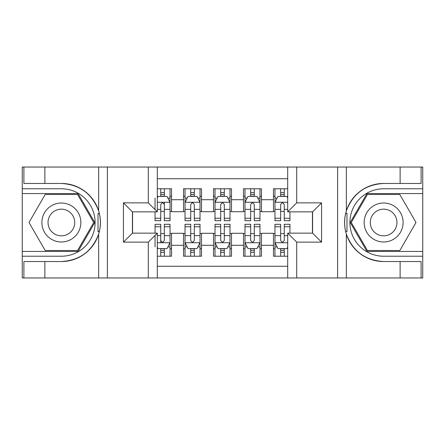 <?xml version="1.0" encoding="UTF-8"?>
<svg xmlns="http://www.w3.org/2000/svg" width="445" height="445" viewBox="0 0 445 445"><rect width="100%" height="100%" fill="white"/><g stroke="black" fill="none" stroke-linecap="round" stroke-linejoin="round"><path stroke-width="0.67" d="M157.296 277.958L287.704 277.958L287.704 233.141L312.585 233.141L312.585 211.859L287.704 211.859L287.704 167.042L157.296 167.042L157.296 211.859L132.415 211.859L132.415 233.141L157.296 233.141L157.296 277.958L44.884 277.958L44.884 261.543L61.371 261.543A39.043 39.043 0 0 0 98.657 234.098C100.943 226.371 100.943 218.64 98.657 210.902A39.043 39.043 0 0 0 61.371 183.457L44.884 183.457L44.884 167.042L22.25 167.042L22.25 251.431L78.075 251.431L94.774 222.5L78.075 193.569L22.25 193.569M287.704 188.775L273.464 188.775L273.464 199.716L261.471 199.716L261.471 211.709L273.464 211.709L273.464 199.716M261.471 199.716L261.471 188.775L243.482 188.775L243.482 199.716L231.495 199.716L231.495 211.709L243.482 211.709L243.482 199.716M231.495 199.716L231.495 188.775L213.505 188.775L213.505 199.716L201.518 199.716L201.518 211.709L213.505 211.709L213.505 199.716M201.518 199.716L201.518 188.775L183.529 188.775L183.529 211.709L171.536 211.709L171.536 188.775L157.296 188.775M157.296 256.225L171.536 256.225L171.536 233.291L183.529 233.291L183.529 256.225L201.518 256.225L201.518 233.291L213.505 233.291L213.505 245.284L201.518 245.284M213.505 245.284L213.505 256.225L231.495 256.225L231.495 233.291L243.482 233.291L243.482 245.284L231.495 245.284M243.482 245.284L243.482 256.225L261.471 256.225L261.471 233.291L273.464 233.291L273.464 245.284L261.471 245.284M287.704 178.734L157.296 178.734M157.296 266.266L287.704 266.266M273.464 245.284L273.464 256.225L287.704 256.225M132.566 211.859L132.566 233.141M312.434 233.141L312.434 211.859M160.745 196.267L164.344 196.267M170.04 196.267L171.536 196.267M160.745 211.408L164.344 211.408M170.04 211.408L171.536 211.408M160.745 233.592L164.344 233.592M170.04 233.592L171.536 233.592M160.745 248.733L164.344 248.733M170.04 248.733L171.536 248.733M183.529 211.408L185.025 211.408M190.721 211.408L194.32 211.408M200.016 211.408L201.518 211.408M183.529 196.267L185.025 196.267M190.721 196.267L194.32 196.267M200.016 196.267L201.518 196.267M183.529 233.592L185.025 233.592M190.721 233.592L194.32 233.592M200.016 233.592L201.518 233.592M183.529 248.733L185.025 248.733M190.721 248.733L194.32 248.733M200.016 248.733L201.518 248.733M213.505 233.592L215.007 233.592M220.703 233.592L224.297 233.592M229.993 233.592L231.495 233.592M213.505 248.733L215.007 248.733M220.703 248.733L224.297 248.733M229.993 248.733L231.495 248.733M213.505 196.267L215.007 196.267M220.703 196.267L224.297 196.267M229.993 196.267L231.495 196.267M213.505 211.408L215.007 211.408M220.703 211.408L224.297 211.408M229.993 211.408L231.495 211.408M243.482 233.592L244.984 233.592M250.68 233.592L254.279 233.592M259.975 233.592L261.471 233.592M243.482 248.733L244.984 248.733M250.68 248.733L254.279 248.733M259.975 248.733L261.471 248.733M243.482 196.267L244.984 196.267M250.68 196.267L254.279 196.267M259.975 196.267L261.471 196.267M243.482 211.408L244.984 211.408M250.68 211.408L254.279 211.408M259.975 211.408L261.471 211.408M273.464 233.592L274.96 233.592M280.656 233.592L284.255 233.592M273.464 248.733L274.96 248.733M280.656 248.733L284.255 248.733M273.464 196.267L274.96 196.267M280.656 196.267L284.255 196.267M273.464 211.408L274.96 211.408M280.656 211.408L284.255 211.408M164.344 188.775L164.344 196.417L164.344 192.674L160.745 192.674M155.049 214.774L155.049 216.804M155.049 209.361L155.049 198.07M155.049 218.256L155.049 220.703L160.745 220.703L160.745 218.256L155.049 218.256L155.049 211.859M157.296 197.919L158.047 196.417L167.042 196.417L170.04 202.414L170.04 220.703L164.344 220.703L164.344 202.264M170.04 198.131L170.04 192.674M160.745 214.774L160.745 204.661C161.947 202.353 163.148 202.353 164.344 204.661L164.344 209.361L170.04 209.361L170.04 188.775M160.745 196.417L160.745 188.775M164.344 214.774L164.344 216.804M157.296 209.361L160.745 209.361L160.745 218.256M160.745 256.225L160.745 248.583L160.745 252.326L164.344 252.326M157.296 247.081L158.047 248.583L167.042 248.583L170.04 242.586L170.04 235.639L170.04 256.225M170.04 230.226L170.04 228.196M170.04 246.869L170.04 252.326M170.04 226.744L170.04 224.297L164.344 224.297L164.344 226.744L170.04 226.744L170.04 235.639L164.344 235.639L164.344 230.226M155.049 233.141L155.049 224.297L160.745 224.297L160.745 242.736M155.049 235.639L155.049 246.931M164.344 248.583L164.344 256.225M160.745 230.226L160.745 228.196M157.296 235.639L160.745 235.639L160.745 240.339C161.941 242.647 163.143 242.647 164.344 240.339L164.344 226.744M71.111 205.623A19.485 19.485 0 0 0 44.494 212.76A19.485 19.485 0 0 0 51.626 239.377A19.485 19.485 0 0 0 78.248 232.24A19.485 19.485 0 0 0 71.111 205.623M68.04 210.947A13.339 13.339 0 0 0 49.818 215.831A13.339 13.339 0 0 0 54.702 234.053A13.339 13.339 0 0 0 72.924 229.169A13.339 13.339 0 0 0 68.04 210.947M77.552 250.529L45.19 250.529L29.003 222.5L45.19 194.471L77.552 194.471L93.734 222.5L77.552 250.529M393.374 205.623A19.485 19.485 0 0 0 366.752 212.76A19.485 19.485 0 0 0 373.889 239.377A19.485 19.485 0 0 0 400.506 232.24A19.485 19.485 0 0 0 393.374 205.623M390.298 210.947A13.339 13.339 0 0 0 372.076 215.831A13.339 13.339 0 0 0 376.959 234.053A13.339 13.339 0 0 0 395.182 229.169A13.339 13.339 0 0 0 390.298 210.947M399.81 250.529L367.448 250.529L351.266 222.5L367.448 194.471L399.81 194.471L415.997 222.5L399.81 250.529M98.017 231.5L99.363 231.5A39.043 39.043 0 0 0 99.368 213.517L98.017 213.517L98.017 231.734L99.307 231.734M44.884 167.042L98.657 167.042L98.657 210.902C92.148 193.714 79.716 184.564 61.371 183.457M61.371 261.543C79.716 260.436 92.148 251.286 98.657 234.098L98.657 277.958M148.307 277.958L148.307 242.136L123.426 242.136L123.426 202.864L148.307 202.864L148.307 167.042L107.384 167.042L107.384 277.958M44.884 277.958L22.25 277.958L22.25 251.431M22.25 256.225L61.371 256.225A33.725 33.725 0 0 0 95.097 222.5A33.725 33.725 0 0 0 61.371 188.775L22.25 188.775M98.657 167.042L107.384 167.042M148.307 167.042L157.296 167.042M44.884 261.543L23.897 261.543L23.897 277.958M44.884 183.457L23.897 183.457L23.897 167.042M148.307 242.136L157.296 233.141M123.426 242.136L132.415 233.141M123.426 202.864L132.415 211.859M148.307 202.864L157.296 211.859M98.017 213.517L99.313 213.283M100.27 225.854L100.392 221.126M100.008 216.86L99.802 215.591M346.983 213.5L345.637 213.5A39.043 39.043 0 0 0 345.632 231.483L346.983 231.483L346.983 213.266L345.693 213.266A39.043 39.043 0 0 1 383.629 183.457C365.284 184.564 352.852 193.714 346.344 210.902C344.057 218.629 344.057 226.36 346.344 234.098C352.852 251.286 365.284 260.436 383.629 261.543L400.116 261.543L400.116 277.958L422.75 277.958L422.75 193.569L366.925 193.569L350.226 222.5L366.925 251.431L422.75 251.431M346.983 231.483L345.687 231.717A39.043 39.043 0 0 0 383.629 261.543M287.704 167.042L400.116 167.042L400.116 183.457L383.629 183.457M296.693 167.042L296.693 202.864L321.574 202.864L321.574 242.136L296.693 242.136L296.693 277.958L337.616 277.958L337.616 167.042M346.344 234.098L346.344 277.958L400.116 277.958M400.116 167.042L422.75 167.042L422.75 193.569M422.75 188.775L383.629 188.775A33.725 33.725 0 0 0 349.904 222.5A33.725 33.725 0 0 0 383.629 256.225L422.75 256.225M346.344 277.958L337.616 277.958M296.693 277.958L287.704 277.958M400.116 183.457L421.103 183.457L421.103 167.042M400.116 261.543L421.103 261.543L421.103 277.958M296.693 202.864L287.704 211.859M321.574 202.864L312.585 211.859M321.574 242.136L312.585 233.141M296.693 242.136L287.704 233.141M344.73 219.146L344.608 223.874M344.992 228.14L345.198 229.409M194.32 192.674L190.721 192.674M200.016 218.256L194.32 218.256L194.32 220.703L200.016 220.703L200.016 202.414L197.018 196.417L188.024 196.417L185.025 202.414L185.025 220.703L190.721 220.703L190.721 218.256L185.025 218.256M185.025 202.414L185.025 188.775M200.016 202.414L200.016 188.775M190.721 196.417L190.721 188.775M194.32 188.775L194.32 196.417M194.32 218.256L194.32 204.661C193.124 202.353 191.923 202.353 190.721 204.661L190.721 218.256M224.297 192.674L220.703 192.674M229.993 218.256L224.297 218.256L224.297 220.703L229.993 220.703L229.993 202.414L226.994 196.417L218.006 196.417L215.007 202.414L215.007 220.703L220.703 220.703L220.703 218.256L215.007 218.256M215.007 202.414L215.007 188.775M229.993 202.414L229.993 188.775M220.703 196.417L220.703 188.775M224.297 188.775L224.297 196.417M224.297 218.256L224.297 204.661C223.101 202.353 221.905 202.353 220.703 204.661L220.703 218.256M254.279 192.674L250.68 192.674M259.975 218.256L254.279 218.256L254.279 220.703L259.975 220.703L259.975 202.414L256.976 196.417L247.982 196.417L244.984 202.414L244.984 220.703L250.68 220.703L250.68 218.256L244.984 218.256M244.984 202.414L244.984 188.775M259.975 202.414L259.975 188.775M250.68 196.417L250.68 188.775M254.279 188.775L254.279 196.417M254.279 218.256L254.279 204.661C253.077 202.353 251.881 202.353 250.68 204.661L250.68 218.256M284.255 192.674L280.656 192.674M287.704 197.919L286.953 196.417L277.958 196.417L274.96 202.414L274.96 220.703L280.656 220.703L280.656 218.256L274.96 218.256M274.96 202.414L274.96 188.775M289.951 211.859L289.951 220.703L284.255 220.703L284.255 204.661C283.059 202.353 281.857 202.353 280.656 204.661L280.656 218.256M280.656 196.417L280.656 188.775M284.255 188.775L284.255 196.417M190.721 252.326L194.32 252.326M185.025 226.744L190.721 226.744L190.721 224.297L185.025 224.297L185.025 242.586L188.024 248.583L197.018 248.583L200.016 242.586L200.016 224.297L194.32 224.297L194.32 226.744L200.016 226.744M200.016 242.586L200.016 256.225M185.025 242.586L185.025 256.225M194.32 248.583L194.32 256.225M190.721 256.225L190.721 248.583M190.721 226.744L190.721 240.339C191.923 242.647 193.119 242.647 194.32 240.339L194.32 226.744M220.703 252.326L224.297 252.326M215.007 226.744L220.703 226.744L220.703 224.297L215.007 224.297L215.007 242.586L218.006 248.583L226.994 248.583L229.993 242.586L229.993 224.297L224.297 224.297L224.297 226.744L229.993 226.744M229.993 242.586L229.993 256.225M215.007 242.586L215.007 256.225M224.297 248.583L224.297 256.225M220.703 256.225L220.703 248.583M220.703 226.744L220.703 240.339C221.899 242.647 223.095 242.647 224.297 240.339L224.297 226.744M250.68 252.326L254.279 252.326M244.984 226.744L250.68 226.744L250.68 224.297L244.984 224.297L244.984 242.586L247.982 248.583L256.976 248.583L259.975 242.586L259.975 224.297L254.279 224.297L254.279 226.744L259.975 226.744M259.975 242.586L259.975 256.225M244.984 242.586L244.984 256.225M254.279 248.583L254.279 256.225M250.68 256.225L250.68 248.583M250.68 226.744L250.68 240.339C251.876 242.647 253.077 242.647 254.279 240.339L254.279 226.744M280.656 252.326L284.255 252.326M289.951 226.744L289.951 224.297L284.255 224.297L284.255 226.744L289.951 226.744L289.951 233.141M277.135 246.931L274.96 246.931L274.96 224.297L280.656 224.297L280.656 240.339C281.852 242.647 283.053 242.647 284.255 240.339L284.255 226.744M274.96 246.931L274.96 256.225M274.96 242.586L277.958 248.583L286.953 248.583L287.704 247.081M284.255 248.583L284.255 256.225M280.656 256.225L280.656 248.583M183.529 245.284L171.536 245.284M183.529 199.716L171.536 199.716M169.962 202.264L157.296 202.264M167.865 198.07L170.04 198.07M170.04 218.256L164.344 218.256M164.344 194.582L160.745 194.582M157.296 242.736L169.962 242.736M170.04 246.931L167.865 246.931M155.049 226.744L160.745 226.744M160.745 250.418L164.344 250.418M346.344 167.042L346.344 210.902M199.944 202.264L185.103 202.264M185.025 198.07L187.2 198.07M197.841 198.07L200.016 198.07M190.721 209.361L185.025 209.361M200.016 209.361L194.32 209.361M194.32 194.582L190.721 194.582M229.92 202.264L215.08 202.264M215.007 198.07L217.177 198.07M227.823 198.07L229.993 198.07M220.703 209.361L215.007 209.361M229.993 209.361L224.297 209.361M224.297 194.582L220.703 194.582M259.897 202.264L245.056 202.264M244.984 198.07L247.159 198.07M257.8 198.07L259.975 198.07M250.68 209.361L244.984 209.361M259.975 209.361L254.279 209.361M254.279 194.582L250.68 194.582M287.704 202.264L275.038 202.264M274.96 198.07L277.135 198.07M289.951 218.256L284.255 218.256M280.656 209.361L274.96 209.361M287.704 209.361L284.255 209.361M284.255 194.582L280.656 194.582M185.103 242.736L199.944 242.736M200.016 246.931L197.841 246.931M187.2 246.931L185.025 246.931M194.32 235.639L200.016 235.639M185.025 235.639L190.721 235.639M190.721 250.418L194.32 250.418M215.08 242.736L229.92 242.736M229.993 246.931L227.823 246.931M217.177 246.931L215.007 246.931M224.297 235.639L229.993 235.639M215.007 235.639L220.703 235.639M220.703 250.418L224.297 250.418M245.056 242.736L259.897 242.736M259.975 246.931L257.8 246.931M247.159 246.931L244.984 246.931M254.279 235.639L259.975 235.639M244.984 235.639L250.68 235.639M250.68 250.418L254.279 250.418M275.038 242.736L287.704 242.736M274.96 226.744L280.656 226.744M284.255 235.639L287.704 235.639M274.96 235.639L280.656 235.639M280.656 250.418L284.255 250.418"/></g></svg>
